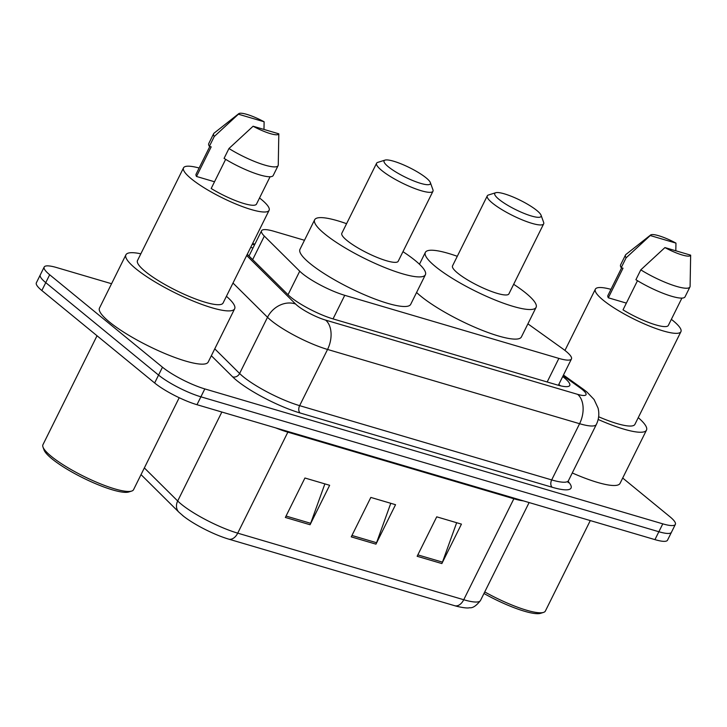 <?xml version="1.0" encoding="UTF-8"?>
<svg xmlns="http://www.w3.org/2000/svg" width="727" height="727" viewBox="0 0 727 727"><rect width="100%" height="100%" fill="white"/><g stroke="black" fill="none" stroke-linecap="round" stroke-linejoin="round"><path stroke-width="1.09" d="M304.468 240.273L274.106 231.331A33.715 6.779 26.4 0 0 261.529 230.786A33.715 6.779 26.4 0 0 264.337 236.102L299.724 271.198A33.715 6.779 26.4 0 0 302.405 273.588A33.715 6.779 26.4 0 0 344.743 295.316L558.872 358.402A33.715 6.779 26.4 0 0 571.449 358.956A33.715 6.779 26.4 0 0 562.516 348.624L527.902 323.851M247.271 254.286L288.11 294.798A33.715 6.779 26.4 0 0 290.8 297.198A33.715 6.779 26.4 0 0 333.13 318.926L557.164 384.928A33.715 6.779 26.4 0 0 569.741 385.474A33.715 6.779 26.4 0 0 562.707 376.55M622.703 478.039L669.858 516.688A33.715 6.779 -153.6 0 1 675.356 524.394A33.715 6.779 -153.6 0 1 662.779 523.849L204.814 388.918A33.715 6.779 -153.6 0 1 162.475 367.199L49.672 274.751A33.715 6.779 -153.6 0 1 44.183 267.036A33.715 6.779 -153.6 0 1 56.761 267.591L111.567 283.73M675.356 524.394L667.522 540.179A33.715 6.779 -153.6 0 1 654.945 539.625L196.981 404.703A33.715 6.779 -153.6 0 1 154.642 382.975L41.839 290.527L45.756 282.639A33.715 6.779 -153.6 0 1 40.267 274.924A33.715 6.779 -153.6 0 0 45.756 282.639L158.559 375.087L45.756 282.639L49.672 274.751M196.981 404.703L200.897 396.815A33.715 6.779 -153.6 0 1 158.559 375.087A33.715 6.779 -153.6 0 0 200.897 396.815L658.862 531.737L200.897 396.815L204.814 388.918M671.439 532.291A33.715 6.779 -153.6 0 1 658.862 531.737A33.715 6.779 -153.6 0 0 671.439 532.291M253.023 247.925A33.715 6.779 26.4 0 0 250.67 247.434M558.79 384.438A33.715 6.779 -153.6 0 1 560.544 385.828M456.665 522.713L442.461 562.135A8.988 5.798 106.4 0 1 441.852 563.561L461.436 524.122L436.718 516.833L417.144 556.282L441.852 563.561M324.878 483.882L310.674 523.304A8.988 5.798 106.4 0 1 310.065 524.74L329.649 485.291L304.931 478.012L285.357 517.451L310.065 524.74M390.772 503.302L376.568 542.724A8.988 5.798 106.4 0 1 375.959 544.15L395.543 504.702L370.825 497.422L351.25 536.871L375.959 544.15M454.802 605.745A11.241 7.252 -73.6 0 0 463.735 599.739A44.956 9.042 26.4 0 0 480.502 600.475C476.349 605.782 472.732 608.199 469.651 607.745C467.516 608.308 463.19 607.808 456.674 606.273A36.868 7.415 -153.6 0 1 454.802 605.745L228.787 539.152A36.868 7.415 -153.6 0 1 183.74 516.388A36.868 7.415 -153.6 0 1 182.504 515.398M41.839 290.527A33.715 6.779 -153.6 0 1 36.35 282.821L44.183 267.036M179.205 397.714L133.55 489.689A50.581 10.169 -153.6 0 1 131.66 491.079L128.752 491.988A48.327 9.715 -153.6 0 1 94.056 483.037A48.327 9.715 -153.6 0 1 51.853 458.737A48.327 9.715 -153.6 0 1 44.02 449.922L42.984 447.06A50.581 10.169 -153.6 0 1 42.948 444.706L97.027 335.756M131.66 491.079A50.581 10.169 -153.6 0 1 95.355 481.71A50.581 10.169 -153.6 0 1 51.19 456.274A50.581 10.169 -153.6 0 1 42.984 447.06M226.415 296.289A60.695 12.205 -153.6 0 1 234.648 308.784A60.695 12.205 -153.6 0 1 194.336 301.523A60.695 12.205 -153.6 0 1 135.804 268.69A60.695 12.205 -153.6 0 1 125.916 254.813A60.695 12.205 -153.6 0 1 140.847 253.814M234.648 308.784L208.213 362.037A60.695 12.205 -153.6 0 1 167.901 354.776A60.695 12.205 -153.6 0 1 109.368 321.943A60.695 12.205 -153.6 0 1 99.481 308.066L125.916 254.813M259.53 197.998A47.764 9.605 -153.6 0 1 261.311 199.407A47.764 9.605 -153.6 0 1 269.09 210.339A47.764 9.605 -153.6 0 1 237.356 204.623A47.764 9.605 -153.6 0 1 191.292 178.778A47.764 9.605 -153.6 0 1 183.513 167.855A47.764 9.605 -153.6 0 1 199.125 168.01M269.09 210.339L223.071 303.032A47.764 9.605 -153.6 0 1 191.337 297.325A47.764 9.605 -153.6 0 1 145.282 271.48A47.764 9.605 -153.6 0 1 137.494 260.557L183.513 167.855M214.52 181.768L196.49 176.461A33.715 6.779 -153.6 0 1 196.099 174.107L209.812 146.472M196.49 176.461L211.184 146.872L209.376 146.345A35.968 7.234 -153.6 0 1 208.767 143.519L213.665 133.659A35.968 7.234 -153.6 0 1 214.12 133.114L238.756 113.676A22.482 4.516 -153.6 0 1 264.128 121.782L238.411 114.203A22.482 4.516 -153.6 0 1 238.756 113.676M209.376 146.345L214.274 136.485A35.968 7.234 -153.6 0 1 213.665 133.659M214.274 136.485L238.411 114.203M264.128 121.782L263.974 129.442M225.652 159.349L211.184 188.493A33.715 6.779 -153.6 0 0 256.504 204.087L270.071 176.761M278.814 133.813A22.482 4.516 -153.6 0 1 253.096 126.234L278.814 133.813L278.259 164.956A35.968 7.234 -153.6 0 1 278.096 165.638A35.968 7.234 -153.6 0 1 228.96 148.517L224.07 158.377A35.968 7.234 -153.6 0 0 273.207 175.507L278.096 165.638M253.096 126.234L228.96 148.517M426.167 177.897A25.854 5.198 -153.6 0 1 430.357 182.604A25.854 5.198 -153.6 0 1 415.49 181.614A25.854 5.198 -153.6 0 1 388.273 166.728A25.854 5.198 -153.6 0 1 385.028 160.113A25.854 5.198 -153.6 0 1 403.585 164.902A25.854 5.198 -153.6 0 1 426.167 177.897M430.357 182.604L432.938 189.774A31.47 6.325 -153.6 0 1 432.965 191.237A31.47 6.325 -153.6 0 1 412.055 187.475A31.47 6.325 -153.6 0 1 381.711 170.454A31.47 6.325 -153.6 0 1 376.586 163.248A31.47 6.325 -153.6 0 1 377.758 162.385L385.028 160.113M376.586 163.248L341.826 233.267A31.47 6.325 26.4 0 0 346.952 240.464A31.47 6.325 26.4 0 0 377.295 257.494A31.47 6.325 26.4 0 0 398.205 261.257L432.965 191.237M402.958 251.669A61.813 12.432 -153.6 0 1 415.317 260.611A61.813 12.432 -153.6 0 1 425.386 274.751A61.813 12.432 -153.6 0 1 384.319 267.354A61.813 12.432 -153.6 0 1 324.715 233.912A61.813 12.432 -153.6 0 1 314.646 219.781A61.813 12.432 -153.6 0 1 346.579 223.689M425.386 274.751L410.7 304.331A61.813 12.432 -153.6 0 1 369.634 296.943A61.813 12.432 -153.6 0 1 310.029 263.501A61.813 12.432 -153.6 0 1 299.96 249.361L314.646 219.781M536.862 210.512A25.854 5.198 -153.6 0 1 541.061 215.228A25.854 5.198 -153.6 0 1 526.194 214.229A25.854 5.198 -153.6 0 1 498.976 199.352A25.854 5.198 -153.6 0 1 495.732 192.728A25.854 5.198 -153.6 0 1 514.289 197.517A25.854 5.198 -153.6 0 1 536.862 210.512M541.061 215.228L543.642 222.389A31.47 6.325 -153.6 0 1 543.66 223.852A31.47 6.325 -153.6 0 1 522.758 220.09A31.47 6.325 -153.6 0 1 492.406 203.069A31.47 6.325 -153.6 0 1 487.281 195.872A31.47 6.325 -153.6 0 1 488.462 195L495.732 192.728M487.281 195.872L452.53 265.882A31.47 6.325 26.4 0 0 457.656 273.088A31.47 6.325 26.4 0 0 487.999 290.109A31.47 6.325 26.4 0 0 508.909 293.872L543.66 223.852M513.662 284.293A61.813 12.432 -153.6 0 1 526.021 293.226A61.813 12.432 -153.6 0 1 536.09 307.367A61.813 12.432 -153.6 0 1 495.023 299.969A61.813 12.432 -153.6 0 1 435.418 266.536A61.813 12.432 -153.6 0 1 425.35 252.396A61.813 12.432 -153.6 0 1 457.283 256.304M536.09 307.367L521.404 336.946A61.813 12.432 -153.6 0 1 480.338 329.558A61.813 12.432 -153.6 0 1 420.724 296.116A61.813 12.432 -153.6 0 1 416.58 292.481M590.288 520.577L545.386 611.025A50.581 10.169 -153.6 0 1 543.496 612.416L540.588 613.324A48.327 9.715 -153.6 0 1 483.973 593.486M543.496 612.416A50.581 10.169 -153.6 0 1 484.745 591.932M638.251 417.634A60.695 12.205 -153.6 0 1 646.485 430.12A60.695 12.205 -153.6 0 1 598.167 419.461M646.485 430.12L620.049 483.373A60.695 12.205 -153.6 0 1 572.276 472.959M671.366 319.335A47.764 9.605 -153.6 0 1 673.138 320.752A47.764 9.605 -153.6 0 1 680.926 331.676A47.764 9.605 -153.6 0 1 649.193 325.96A47.764 9.605 -153.6 0 1 603.128 300.124A47.764 9.605 -153.6 0 1 595.349 289.192A47.764 9.605 -153.6 0 1 610.962 289.346M680.926 331.676L634.907 424.377A47.764 9.605 -153.6 0 1 598.639 416.762M626.356 303.104L608.326 297.797A33.715 6.779 -153.6 0 1 607.936 295.444L621.649 267.809M608.326 297.797L623.012 268.208L621.212 267.681A35.968 7.234 -153.6 0 1 620.604 264.855L625.502 254.995A35.968 7.234 -153.6 0 1 625.956 254.45L650.592 235.012A22.482 4.516 -153.6 0 1 675.965 243.118L650.247 235.539A22.482 4.516 -153.6 0 1 650.592 235.012M621.212 267.681L626.111 257.821A35.968 7.234 -153.6 0 1 625.502 254.995M626.111 257.821L650.247 235.539M675.965 243.118L675.81 250.779M637.488 280.695L623.021 309.838A33.715 6.779 -153.6 0 0 668.34 325.423L681.908 298.097M690.65 255.159A22.482 4.516 -153.6 0 1 664.932 247.58L690.65 255.159L690.096 286.293A35.968 7.234 -153.6 0 1 689.932 286.983A35.968 7.234 -153.6 0 1 640.796 269.853L635.907 279.722A35.968 7.234 -153.6 0 0 685.043 296.843L689.932 286.983M664.932 247.58L640.796 269.853M288.037 294.726L299.724 271.198M333.039 318.899L344.743 295.316M252.66 259.63L264.337 236.102M547.167 381.984L558.872 358.402M246.671 255.504L295.571 304.013A22.482 4.516 26.4 0 0 297.361 305.613A22.482 4.516 26.4 0 0 325.587 320.098L577.629 394.352A22.482 4.516 26.4 0 0 582.354 389.581A22.482 4.516 26.4 0 0 580.064 387.827L563.125 375.714M580.064 387.827A22.482 13.795 125.6 0 1 583.354 389.272L586.816 391.917L594.068 399.496L598.076 408.12C599.448 413.754 598.875 419.197 596.358 424.441A44.956 9.042 -153.6 0 1 579.592 423.705L327.55 349.451A44.956 9.042 -153.6 0 1 271.098 320.48A44.956 9.042 -153.6 0 1 267.518 317.281L239.619 373.496A44.956 9.042 26.4 0 0 243.2 376.695A44.956 9.042 26.4 0 0 299.642 405.657L551.684 479.92A44.956 9.042 26.4 0 0 568.459 480.647L568.169 482.701M568.16 481.492A50.581 10.169 -153.6 0 1 552.175 487.254L300.133 413A5.616 3.626 106.4 0 1 299.642 405.657L327.55 349.451A22.482 14.504 -73.6 0 0 325.587 320.098M300.133 413A50.581 10.169 -153.6 0 1 236.629 380.412A50.581 10.169 -153.6 0 1 232.604 376.813L211.348 355.73M162.475 367.199L154.642 382.975M662.779 523.849L654.945 539.625M295.571 304.013A22.482 18.838 134.8 0 0 267.518 317.281L232.994 283.039M214.765 348.842L239.619 373.496A5.616 4.707 -45.2 0 1 232.604 376.813M577.629 394.352A22.482 14.504 -73.6 0 1 579.592 423.705L551.684 479.92A5.616 3.626 106.4 0 0 552.175 487.254M254.532 244.881L252.269 244.217M514.18 498.159A11.241 7.252 -73.6 0 0 513.862 498.758L287.847 432.165A44.956 9.042 -153.6 0 1 275.615 427.867M523.44 500.885A44.956 9.042 -153.6 0 1 513.862 498.758L463.735 599.739L237.72 533.155A11.241 7.252 106.4 0 1 228.787 539.152M144.355 467.924L177.688 500.985A44.956 9.042 26.4 0 0 181.268 504.184A44.956 9.042 26.4 0 0 237.72 533.155L287.847 432.165A11.241 7.252 -73.6 0 1 288.165 431.565M183.74 516.388L178.906 512.19A11.241 9.415 134.8 0 1 177.688 500.985L221.853 412.027M376.568 542.724L351.941 535.463M310.674 523.304L286.047 516.052M442.461 562.135L417.834 554.883M249.007 256.013L261.529 230.786M558.381 385.274L571.449 358.956M596.358 424.441L568.459 480.647M254.895 244.163L252.623 243.49M583.354 389.272L563.461 375.041M178.906 512.19L141.029 474.622M480.502 600.475L529.111 502.557M425.35 252.396L419.461 264.246M595.349 289.192L564.952 350.441"/></g></svg>
